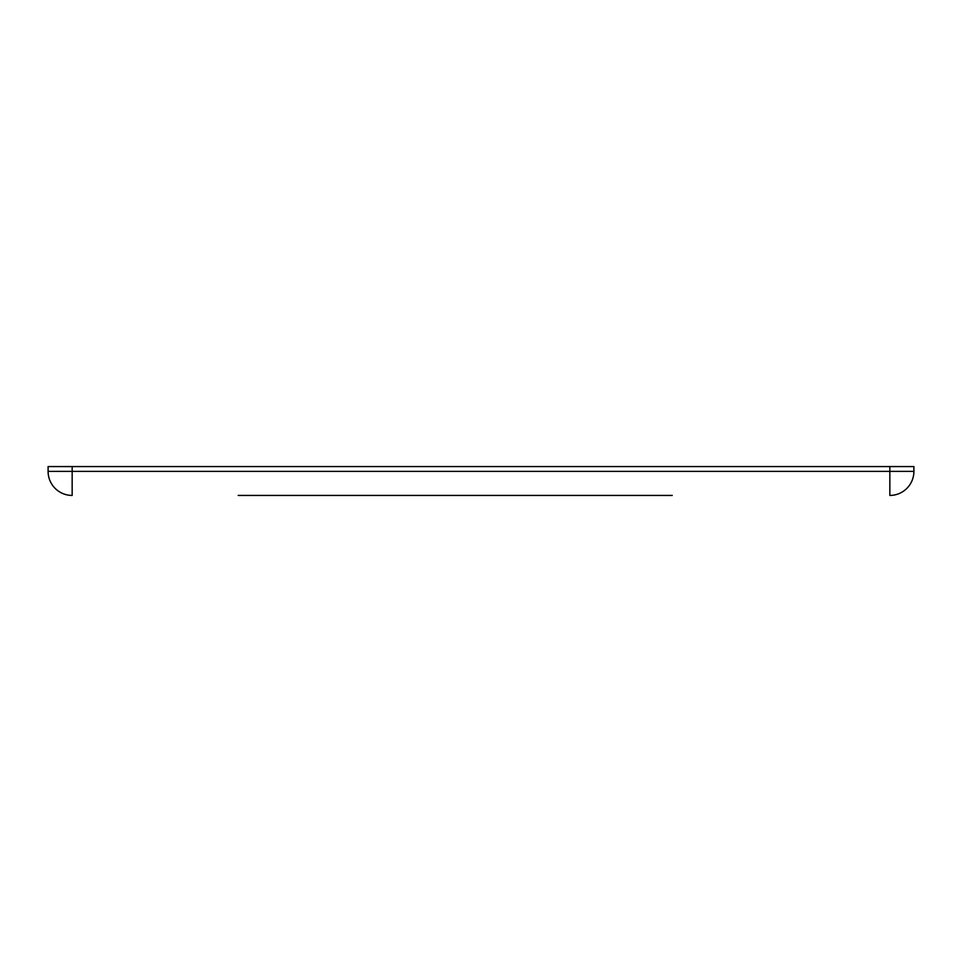 <?xml version="1.0" encoding="UTF-8"?>
<svg xmlns="http://www.w3.org/2000/svg" width="962" height="962" viewBox="0 0 962 962"><rect width="100%" height="100%" fill="white"/><g stroke="black" fill="none" stroke-linecap="round" stroke-linejoin="round"><path stroke-width="1.44" d="M672.234 495.43L663.407 495.43M620.827 495.43L288.696 495.43M651.406 495.43L627.308 495.43M240.572 495.43L671.248 495.43M238.167 495.43L291.101 495.43M72.162 466.57L913.9 466.57L913.9 471.38A24.062 24.062 0 0 1 889.838 495.43L889.838 471.38L72.162 471.38L72.162 495.43A24.062 24.062 0 0 1 48.1 471.38L72.162 471.38L72.162 466.57L48.1 466.57L48.1 471.38M913.9 471.38L889.838 471.38L889.838 466.57"/></g></svg>
